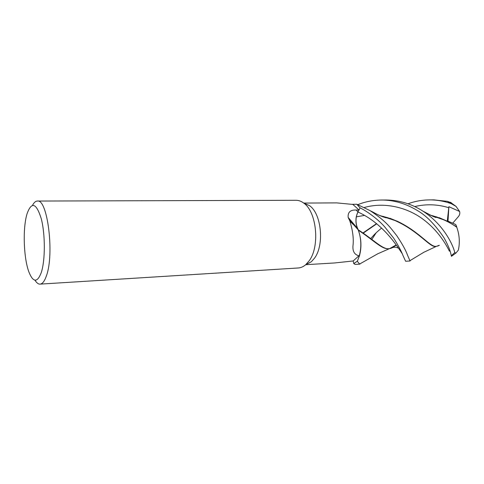 <?xml version="1.0" encoding="UTF-8"?>
<svg xmlns="http://www.w3.org/2000/svg" width="484" height="484" viewBox="0 0 484 484"><rect width="100%" height="100%" fill="white"/><g stroke="black" fill="none" stroke-linecap="round" stroke-linejoin="round"><path stroke-width="0.73" d="M358.898 231.86C361.421 239.925 361.59 247.959 359.412 255.963L357.349 261.215L353.762 263.55L355.123 264.421M32.513 205.319C33.989 202.512 35.616 201.09 37.389 201.054L296.093 200.285C298.695 200.291 301.229 201.217 303.698 203.062C316.736 211.708 320.099 246.574 309.119 260.864L305.682 264.73C303.341 266.726 300.873 267.809 298.277 267.979L40.063 284.126C38.303 284.193 36.596 282.874 34.945 280.182M303.843 203.177L309.5 205.646C321.485 213.583 324.546 245.188 314.467 258.232L311.309 261.771L305.852 264.585M37.389 201.054C47.486 198.525 54.541 254.118 46.434 275.789C44.595 281.156 42.471 283.933 40.063 284.126M41.255 272.613C37.316 282.831 33.208 282.65 28.937 272.075C23.662 258.262 22.621 228.932 26.874 214.394L27.056 213.759C31.581 201.259 36.324 202.923 41.285 218.75C45.351 234.474 45.308 260.459 41.255 272.613M305.755 264.694L334.65 262.957L353.193 260.961L358.928 255.8C354.566 254.723 352.576 251.432 352.963 245.926C353.852 239.078 352.836 230.832 349.914 221.194L348.165 217.419C347.706 212.198 350.392 209.741 356.224 210.056L358.983 209.983L357.924 212.004L360.096 207.908L357.936 212.01C355.262 217.982 355.371 223.917 358.257 229.809L359.273 233.1C361.354 240.881 361.33 248.486 359.213 255.915M358.983 209.983L352.89 204.442L336.743 202.893L303.716 203.068L309.5 205.646M402.277 253.761C397.703 247.009 383.249 223.336 357.936 212.01L360.096 207.908L356.781 204.254L360.108 207.884C365.347 210.334 377.151 218.193 384.792 226.972L393.601 238.055C396.499 242.363 401.212 250.748 402.997 255.528L405.61 261.263L410.045 260.991L407.57 255.268C405.846 250.373 402.246 243.851 396.771 235.708C389.935 227.099 386.571 221.539 370.024 210.613L356.829 204.266L351.971 204.321M358.269 230.057L357.446 228.339C355.286 222.67 355.438 217.219 357.906 211.986C355.238 217.975 355.347 223.904 358.239 229.797L358.293 230.13M358.16 229.779L349.521 220.22M360.997 263.254L359.582 264.058L357.319 261.269L359.558 255.455C361.469 248.086 361.373 240.633 359.273 233.1M353.181 260.967L353.762 263.55L357.349 261.215L359.412 255.963M358.263 229.809L358.239 229.797C373.987 239.979 382.384 249.387 388.876 248.722L388.374 248.752C381.694 249.29 373.521 240.143 358.329 230.215M356.696 225.961L356.387 224.655M359.691 254.971C361.711 246.531 361.252 238.273 358.305 230.196M454.797 252.588L454.797 252.581C452.927 244.42 443.102 224.092 422.816 211.078C411.6 203.867 399.397 200.182 386.208 200.019L381.598 200.031C393.843 200.031 405.737 203.51 417.275 210.467C426.229 215.537 435.14 224.643 444.003 237.783C447.397 243.894 449.606 248.909 450.628 252.823L451.439 256.326L455.934 253.041L454.797 252.588L451.354 255.703M376.129 232.822L371.869 239.453M357.319 261.269L353.768 263.574M410.341 260.44L410.045 260.991M408.03 203.788C414.818 201.259 422.024 199.959 429.641 199.886C437.004 199.892 444.209 201.156 451.257 203.679L456.031 206.384L459.612 211.478L448.868 206.704L447.319 220.867L455.765 224.546L456.733 226.875L446.181 220.704L429.477 214.811M456.733 226.875L456.775 227.232C459.491 234.934 460.012 242.581 458.336 250.174L455.934 253.041M456.775 227.232C451.058 223.136 444.312 219.694 436.532 216.917L429.937 215.035M376.54 223.62L362.958 232.961M376.746 223.783L363.224 233.149M435.794 246.404L435.763 246.404C429.58 248.147 416.391 227.335 387.351 217.6L379.946 215.616M439.393 245.315L436.229 246.38C430.101 247.391 419.689 231.812 397.461 221.339L379.414 215.386M438.304 245.521L439.405 245.309L437.524 246.15M357.845 204.647C365.293 201.659 373.206 200.122 381.598 200.031M436.03 216.753L434.922 217.177M396.354 245.164L390.963 248.34L388.876 248.722M389.717 248.558L396.172 244.916M434.699 217.092L435.806 216.675M451.53 202.905L447.434 201.356L433.827 199.874L429.641 199.886M448.868 206.704L448.015 221.152M459.612 211.478C460.078 213.287 459.703 214.957 458.493 216.475L452.734 223.172M356.829 204.266L360.108 207.884M357.936 212.01L356.224 210.056M448.789 207.733C437.548 204.242 426.186 203.855 414.715 206.583M449.424 251.184C446.732 245.781 438.728 230.753 422.689 218.98C406.748 207.225 384.296 201.828 364.319 207.503M447.434 201.356L451.257 203.679M311.309 261.771L305.682 264.73M357.446 228.339L348.165 217.419M349.914 221.194L353.272 224.509M355.087 264.427L359.969 264.119M422.828 211.084L432.999 216.402L435.939 217.528L436.532 216.917M446.181 220.704L439.157 217.661M433.162 215.876L430.47 215.289M381.592 228.085C375.124 233.3 373.007 236.065 370.744 238.588M436.38 246.368L423.79 252.297L409.766 260.785M387.351 217.6L386.057 217.824C378.355 215.549 375.064 213.027 370.03 210.619M397.461 221.339L389.886 218.254M383.854 216.572L380.781 215.961M364.506 215.398L356.321 216.838M436.229 246.38L435.763 246.404M390.963 248.34C393.431 246.882 395.948 246.846 398.52 248.238M389.384 248.679L377.804 253.761L359.582 264.058M456.031 206.384L450.283 202.209"/></g></svg>
